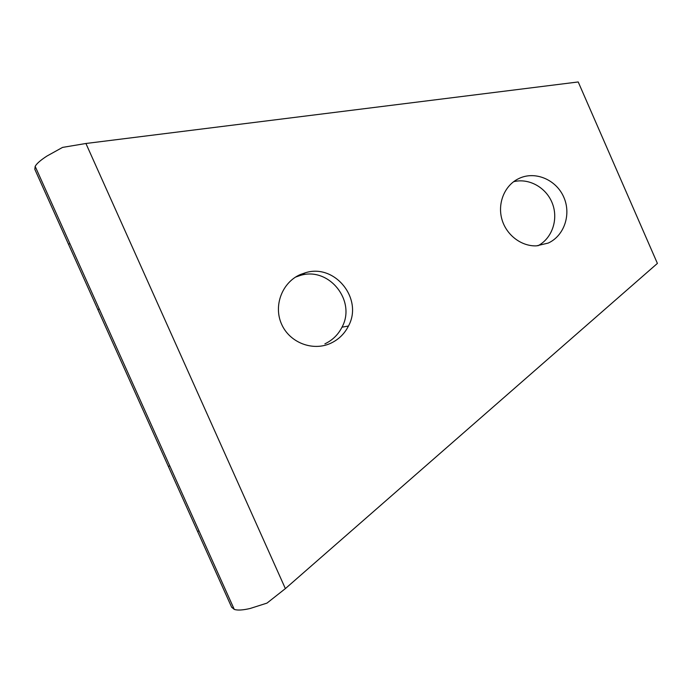 <?xml version="1.0" encoding="UTF-8"?>
<svg xmlns="http://www.w3.org/2000/svg" width="692" height="692" viewBox="0 0 692 692"><rect width="100%" height="100%" fill="white"/><g stroke="black" fill="none" stroke-linecap="round" stroke-linejoin="round"><path stroke-width="1.04" d="M46.987 156.029C40.586 160.172 36.641 163.615 35.162 166.374L34.816 169.315L231.638 607.213L234.268 609.393C237.46 610.5 242.762 610.197 250.167 608.476L266.991 603.104L285.372 588.607L657.4 263.41L578.218 81.959L85.92 143.486L62.548 147.405L46.987 156.029M548.22 243.074L536.412 245.868C521.31 246.456 506.336 235.029 501.925 219.373C497.418 203.742 504.183 186.407 517.4 179.28L519.735 178.129C535.85 170.933 556.377 179.946 563.798 197.211C571.445 214.373 564.265 235.799 548.22 243.074M330.888 343.189C313 351.631 289.732 342.817 281.601 324.211C273.202 305.717 282.154 282.345 300.363 274.534L305.527 272.717C334.989 263.427 363.369 298.944 348.465 326.027C344.547 333.76 338.691 339.487 330.888 343.189M324.903 343.837C332.489 340.239 338.189 334.686 342.004 327.178C356.492 300.882 328.916 266.403 300.285 275.451L295.562 277.094M537.918 245.781C552.095 238.411 558.539 219.459 552.441 203.595C546.49 187.679 529.112 177.783 513.62 181.711M285.372 588.607L85.92 143.486M234.268 609.393L35.162 166.374M168.614 466.382L169.748 465.837M98.091 309.488L99.259 308.995M68.698 244.164L69.901 243.67M197.8 531.395L198.959 530.825M348.465 326.027L342.004 327.178M305.527 272.717L300.285 275.451"/></g></svg>
